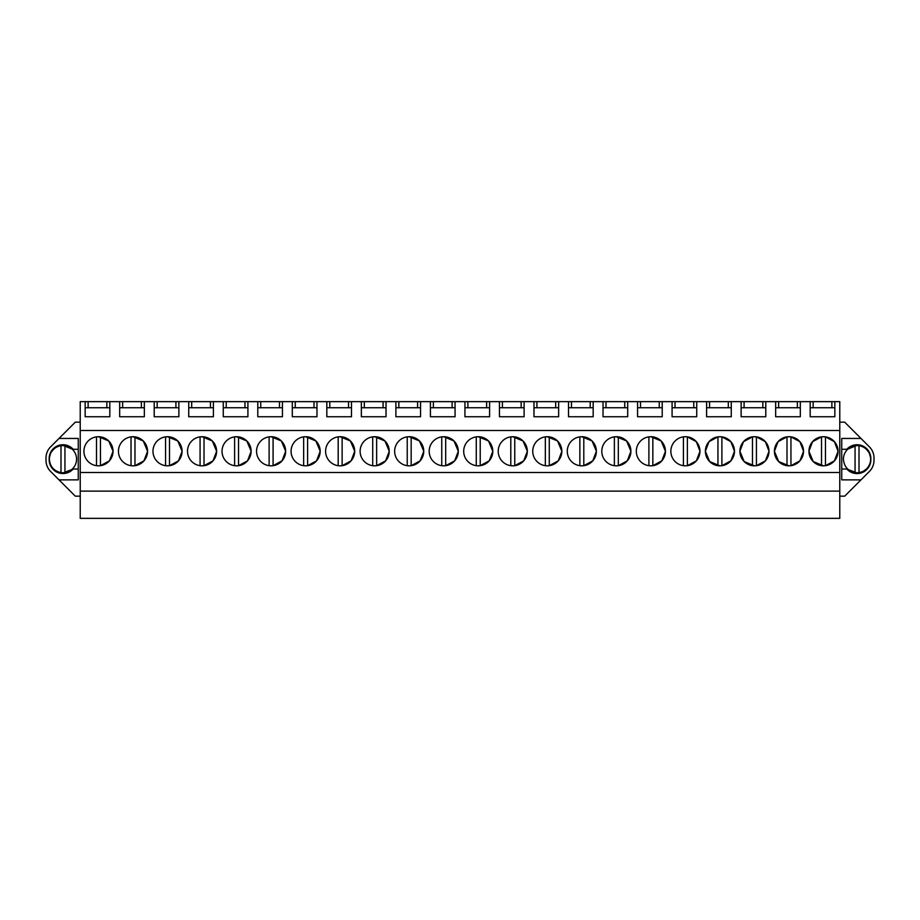 <?xml version="1.0" encoding="UTF-8"?>
<svg xmlns="http://www.w3.org/2000/svg" width="920" height="920" viewBox="0 0 920 920"><rect width="100%" height="100%" fill="white"/><g stroke="black" fill="none" stroke-linecap="round" stroke-linejoin="round"><path stroke-width="1.38" d="M80.224 491.119L839.776 491.119L839.776 518.351L80.224 518.351L80.224 401.649L88.124 401.649L88.124 407.744M80.224 496.156L75.302 496.156L50.623 471.477A15.778 15.778 0 0 1 46 460.322L46 457.999A15.778 15.778 0 0 1 50.623 446.844L75.302 422.165L80.224 422.165M839.776 491.119L839.776 401.649L88.124 401.649M839.776 422.165L844.698 422.165L869.377 446.844A15.778 15.778 0 0 1 874 457.999L874 460.322A15.778 15.778 0 0 1 869.377 471.477L860.982 479.872L841.742 479.872L841.742 469.027L846.803 469.027A13.811 13.811 0 0 0 870.849 459.758L870.849 458.574A13.811 13.811 0 0 0 846.803 449.293L841.742 449.293L841.742 469.027M839.776 496.156L844.698 496.156L860.982 479.872M80.224 472.489L839.776 472.489M80.224 430.479L839.776 430.479M98.474 465.819A14.547 14.547 0 0 1 83.927 451.272A14.547 14.547 0 0 1 98.474 436.724A14.547 14.547 0 0 1 113.022 451.272A14.547 14.547 0 0 1 98.474 465.819M561.844 451.202L557.554 440.956L547.297 436.724A14.547 14.547 0 0 1 561.844 451.272A14.547 14.547 0 0 1 547.297 465.819A14.547 14.547 0 0 1 532.749 451.272A14.547 14.547 0 0 1 547.297 436.724L545.33 436.85L545.33 465.681M423.752 451.202L419.462 440.956L409.204 436.724A14.547 14.547 0 0 1 423.752 451.272A14.547 14.547 0 0 1 409.204 465.819A14.547 14.547 0 0 1 394.645 451.272A14.547 14.547 0 0 1 409.204 436.724L407.226 436.85L407.226 465.681M443.727 465.819A14.547 14.547 0 0 1 429.18 451.272A14.547 14.547 0 0 1 443.727 436.724A14.547 14.547 0 0 1 458.275 451.272A14.547 14.547 0 0 1 443.727 465.819M650.877 465.819A14.547 14.547 0 0 1 636.318 451.272A14.547 14.547 0 0 1 650.877 436.724A14.547 14.547 0 0 1 665.424 451.272A14.547 14.547 0 0 1 650.877 465.819M616.342 465.819A14.547 14.547 0 0 1 601.795 451.272A14.547 14.547 0 0 1 616.342 436.724A14.547 14.547 0 0 1 630.901 451.272A14.547 14.547 0 0 1 616.342 465.819M581.819 465.819A14.547 14.547 0 0 1 567.272 451.272A14.547 14.547 0 0 1 581.819 436.724A14.547 14.547 0 0 1 596.367 451.272A14.547 14.547 0 0 1 581.819 465.819M512.773 465.819A14.547 14.547 0 0 1 498.226 451.272A14.547 14.547 0 0 1 512.773 436.724A14.547 14.547 0 0 1 527.321 451.272A14.547 14.547 0 0 1 512.773 465.819M285.648 451.202L281.359 440.956L271.101 436.724A14.547 14.547 0 0 1 285.648 451.272A14.547 14.547 0 0 1 271.101 465.819A14.547 14.547 0 0 1 256.553 451.272A14.547 14.547 0 0 1 271.101 436.724L269.123 436.85L269.123 465.681M202.055 465.819A14.547 14.547 0 0 1 187.507 451.272A14.547 14.547 0 0 1 202.055 436.724A14.547 14.547 0 0 1 216.602 451.272A14.547 14.547 0 0 1 202.055 465.819M236.578 465.819A14.547 14.547 0 0 1 222.03 451.272A14.547 14.547 0 0 1 236.578 436.724A14.547 14.547 0 0 1 251.125 451.272A14.547 14.547 0 0 1 236.578 465.819M147.556 451.202L143.267 440.956L132.998 436.724A14.547 14.547 0 0 1 147.556 451.272A14.547 14.547 0 0 1 132.998 465.819A14.547 14.547 0 0 1 118.45 451.272A14.547 14.547 0 0 1 132.998 436.724L131.031 436.85L131.031 465.681M167.532 465.819A14.547 14.547 0 0 1 152.973 451.272A14.547 14.547 0 0 1 167.532 436.724A14.547 14.547 0 0 1 182.079 451.272A14.547 14.547 0 0 1 167.532 465.819M374.67 465.819A14.547 14.547 0 0 1 360.122 451.272A14.547 14.547 0 0 1 374.67 436.724A14.547 14.547 0 0 1 389.229 451.272A14.547 14.547 0 0 1 374.67 465.819M340.147 465.819A14.547 14.547 0 0 1 325.599 451.272A14.547 14.547 0 0 1 340.147 436.724A14.547 14.547 0 0 1 354.695 451.272A14.547 14.547 0 0 1 340.147 465.819M305.624 465.819A14.547 14.547 0 0 1 291.077 451.272A14.547 14.547 0 0 1 305.624 436.724A14.547 14.547 0 0 1 320.171 451.272A14.547 14.547 0 0 1 305.624 465.819M478.25 465.819A14.547 14.547 0 0 1 463.703 451.272A14.547 14.547 0 0 1 478.25 436.724A14.547 14.547 0 0 1 492.798 451.272A14.547 14.547 0 0 1 478.25 465.819M788.969 465.819A14.547 14.547 0 0 1 774.421 451.272A14.547 14.547 0 0 1 788.969 436.724A14.547 14.547 0 0 1 803.516 451.272A14.547 14.547 0 0 1 788.969 465.819L778.699 461.564L774.421 451.294M754.446 465.819A14.547 14.547 0 0 1 739.898 451.272A14.547 14.547 0 0 1 754.446 436.724A14.547 14.547 0 0 1 768.994 451.272A14.547 14.547 0 0 1 754.446 465.819L744.176 461.564L739.898 451.294M719.923 465.819A14.547 14.547 0 0 1 705.375 451.272A14.547 14.547 0 0 1 719.923 436.724A14.547 14.547 0 0 1 734.47 451.272A14.547 14.547 0 0 1 719.923 465.819L709.642 461.564L705.375 451.294M685.4 465.819A14.547 14.547 0 0 1 670.852 451.272A14.547 14.547 0 0 1 685.4 436.724A14.547 14.547 0 0 1 699.947 451.272A14.547 14.547 0 0 1 685.4 465.819M823.492 465.819A14.547 14.547 0 0 1 808.944 451.272A14.547 14.547 0 0 1 823.492 436.724A14.547 14.547 0 0 1 838.039 451.272A14.547 14.547 0 0 1 823.492 465.819L813.222 461.564L808.944 451.294M800.319 401.649L800.319 416.748L775.652 416.748L775.652 401.649M765.785 401.649L765.785 416.748L741.129 416.748L741.129 401.649M731.262 401.649L731.262 416.748L706.606 416.748L706.606 401.649M696.739 401.649L696.739 416.748L672.083 416.748L672.083 401.649M662.216 401.649L662.216 416.748L637.56 416.748L637.56 401.649M627.693 401.649L627.693 416.748L603.025 416.748L603.025 401.649M593.17 401.649L593.17 416.748L568.502 416.748L568.502 401.649M558.647 401.649L558.647 416.748L533.979 416.748L533.979 401.649M524.112 401.649L524.112 416.748L499.456 416.748L499.456 401.649M489.589 401.649L489.589 416.748L464.933 416.748L464.933 401.649M455.066 401.649L455.066 416.748L430.41 416.748L430.41 401.649M420.543 401.649L420.543 416.748L395.887 416.748L395.887 401.649M386.02 401.649L386.02 416.748L361.353 416.748L361.353 401.649M351.497 401.649L351.497 416.748L326.83 416.748L326.83 401.649M316.974 401.649L316.974 416.748L292.307 416.748L292.307 401.649M282.44 401.649L282.44 416.748L257.784 416.748L257.784 401.649M247.917 401.649L247.917 416.748L223.261 416.748L223.261 401.649M213.394 401.649L213.394 416.748L188.738 416.748L188.738 401.649M178.871 401.649L178.871 416.748L154.215 416.748L154.215 401.649M144.348 401.649L144.348 416.748L119.68 416.748L119.68 401.649M109.825 401.649L109.825 416.748L85.157 416.748L85.157 401.649M834.842 401.649L834.842 416.748L810.175 416.748L810.175 401.649M73.197 469.027L62.962 472.972C54.855 472.224 50.255 467.82 49.174 459.747A13.811 13.811 0 0 0 73.197 469.027L78.257 469.027L78.257 479.872L59.018 479.872M59.018 438.449L78.257 438.449L78.257 479.872M73.197 449.293A13.811 13.811 0 0 0 49.151 458.574L49.162 458.597C50.243 450.512 54.843 446.096 62.962 445.349L72.634 449.293L78.257 449.293L78.257 438.449M106.858 401.649L106.858 407.744M122.647 401.649L122.647 407.744M141.381 401.649L141.381 407.744M157.17 401.649L157.17 407.744M175.915 401.649L175.915 407.744M191.693 401.649L191.693 407.744M210.439 401.649L210.439 407.744M226.216 401.649L226.216 407.744M244.961 401.649L244.961 407.744M260.739 401.649L260.739 407.744M279.484 401.649L279.484 407.744M295.262 401.649L295.262 407.744M314.007 401.649L314.007 407.744M329.797 401.649L329.797 407.744M348.53 401.649L348.53 407.744M364.32 401.649L364.32 407.744M383.065 401.649L383.065 407.744M398.843 401.649L398.843 407.744M417.588 401.649L417.588 407.744M433.366 401.649L433.366 407.744M452.111 401.649L452.111 407.744M467.889 401.649L467.889 407.744M486.634 401.649L486.634 407.744M502.412 401.649L502.412 407.744M521.157 401.649L521.157 407.744M536.935 401.649L536.935 407.744M555.68 401.649L555.68 407.744M571.469 401.649L571.469 407.744M590.203 401.649L590.203 407.744M605.992 401.649L605.992 407.744M624.737 401.649L624.737 407.744M640.515 401.649L640.515 407.744M659.26 401.649L659.26 407.744M675.038 401.649L675.038 407.744M693.783 401.649L693.783 407.744M709.561 401.649L709.561 407.744M728.306 401.649L728.306 407.744M744.084 401.649L744.084 407.744M762.829 401.649L762.829 407.744M778.619 401.649L778.619 407.744M797.352 401.649L797.352 407.744M813.142 401.649L813.142 407.744M831.875 401.649L831.875 407.744M846.803 469.027L857.037 472.972C865.145 472.224 869.745 467.82 870.826 459.747L870.837 458.597C869.756 450.512 865.156 446.096 857.037 445.349L847.366 449.293L841.742 449.293L841.742 438.449L860.982 438.449M100.452 436.85L100.452 465.681L109.411 460.862L113.022 451.341M113.022 451.202L108.732 440.956L98.474 436.724L96.508 436.85L96.508 465.681M549.274 436.85L549.274 465.681L558.233 460.862L561.844 451.341M411.171 436.85L411.171 465.681L420.141 460.862L423.752 451.341M445.694 436.85L445.694 465.681L454.664 460.862L458.275 451.341M458.275 451.202L453.985 440.956L443.727 436.724L441.749 436.85L441.749 465.681M652.844 436.85L652.844 465.681L661.813 460.862L665.424 451.341M665.424 451.202L661.135 440.956L650.877 436.724L648.899 436.85L648.899 465.681M618.32 436.85L618.32 465.681L627.279 460.862L630.901 451.341M630.901 451.202L626.612 440.956L616.342 436.724L614.376 436.85L614.376 465.681M583.797 436.85L583.797 465.681L592.756 460.862L596.367 451.341M596.367 451.202L592.077 440.956L581.819 436.724L579.853 436.85L579.853 465.681M514.751 436.85L514.751 465.681L523.71 460.862L527.321 451.341M527.321 451.202L523.031 440.956L512.773 436.724L510.796 436.85L510.796 465.681M273.079 436.85L273.079 465.681L282.037 460.862L285.648 451.341M204.021 436.85L204.021 465.681L212.992 460.862L216.602 451.341M216.602 451.202L212.313 440.956L202.055 436.724L200.077 436.85L200.077 465.681M238.544 436.85L238.544 465.681L247.514 460.862L251.125 451.341M251.125 451.202L246.836 440.956L236.578 436.724L234.6 436.85L234.6 465.681M134.975 436.85L134.975 465.681L143.934 460.862L147.556 451.341M169.498 436.85L169.498 465.681L178.468 460.862L182.079 451.341M182.079 451.202L177.79 440.956L167.532 436.724L165.554 436.85L165.554 465.681M376.648 436.85L376.648 465.681L385.606 460.862L389.229 451.341M389.229 451.202L384.94 440.956L374.67 436.724L372.703 436.85L372.703 465.681M342.125 436.85L342.125 465.681L351.084 460.862L354.695 451.341M354.695 451.202L350.405 440.956L340.147 436.724L338.18 436.85L338.18 465.681M307.602 436.85L307.602 465.681L316.56 460.862L320.171 451.341M320.171 451.202L315.882 440.956L305.624 436.724L303.657 436.85L303.657 465.681M480.217 436.85L480.217 465.681L489.187 460.862L492.798 451.341M492.798 451.202L488.508 440.956L478.25 436.724L476.272 436.85L476.272 465.681M789.843 436.747L788.095 436.747M803.516 451.202L799.905 441.68L790.947 436.85L788.969 436.724L787.002 436.85L778.021 441.703L774.421 451.248M790.947 436.85L790.947 465.681L799.905 460.862L803.516 451.341M755.32 436.747L753.572 436.747M768.994 451.202L765.382 441.68L756.424 436.85L754.446 436.724L752.468 436.85L743.498 441.703L739.898 451.248M756.424 436.85L756.424 465.681L765.382 460.862L768.994 451.341M720.797 436.747L719.049 436.747M734.47 451.202L730.859 441.68L721.889 436.85L719.923 436.724L717.945 436.85L708.975 441.703L705.375 451.248M721.889 436.85L721.889 465.681L730.859 460.862L734.47 451.341M699.947 451.202L696.336 441.68L687.366 436.85L687.366 465.681L696.336 460.862L699.947 451.341M686.274 436.747L683.422 436.85L683.422 465.681M824.366 436.747L822.63 436.747M838.039 451.202L834.428 441.68L825.47 436.85L823.492 436.724L821.525 436.85L812.544 441.703L808.944 451.248M825.47 436.85L825.47 465.681L834.428 460.862L838.039 451.341M49.151 459.172L49.174 459.747L49.151 459.172M85.157 407.744L109.825 407.744M119.68 407.744L144.348 407.744M154.215 407.744L178.871 407.744M188.738 407.744L213.394 407.744M223.261 407.744L247.917 407.744M257.784 407.744L282.44 407.744M292.307 407.744L316.974 407.744M326.83 407.744L351.497 407.744M361.353 407.744L386.02 407.744M395.887 407.744L420.543 407.744M430.41 407.744L455.066 407.744M464.933 407.744L489.589 407.744M499.456 407.744L524.112 407.744M533.979 407.744L558.647 407.744M568.502 407.744L593.17 407.744M603.025 407.744L627.693 407.744M637.56 407.744L662.216 407.744M672.083 407.744L696.739 407.744M706.606 407.744L731.262 407.744M741.129 407.744L765.785 407.744M775.652 407.744L800.319 407.744M810.175 407.744L834.842 407.744M870.849 459.172L870.826 459.747L870.849 459.172M72.634 469.027L67.309 472.27M66.907 472.397L62.962 472.972L57.155 471.684M56.879 471.558L52.302 467.935M51.669 467.095L49.553 462.415M49.162 458.597L50.692 452.835M50.841 452.559L54.648 448.143M55.522 447.534L60.271 445.613M62.962 445.349L69.034 446.752M69.414 446.947L72.634 449.293M857.037 445.349L850.966 446.752M850.586 446.947L847.366 449.293M870.837 458.597L869.308 452.835M869.158 452.559L865.352 448.143M864.478 447.534L859.728 445.613M853.093 472.397L857.037 472.972L862.845 471.684M863.121 471.558L867.698 467.935M868.331 467.095L870.446 462.415M847.366 469.027L852.69 472.27M687.366 436.85L685.4 436.724M717.945 436.85L717.945 465.681M752.468 436.85L752.468 465.681M787.002 436.85L787.002 465.681M821.525 436.85L821.525 465.681M76.567 459.16A13.604 13.604 0 0 0 60.996 445.705A13.604 13.604 0 0 0 49.369 459.16C49.921 466.52 53.797 471.005 60.996 472.615A13.604 13.604 0 0 0 76.567 459.16M64.941 472.615L64.941 445.705M60.996 445.705L60.996 472.615M870.63 459.16A13.604 13.604 0 0 0 855.059 445.705A13.604 13.604 0 0 0 843.433 459.16C843.985 466.52 847.86 471.005 855.059 472.615A13.604 13.604 0 0 0 870.63 459.16M859.004 472.615L859.004 445.705M855.059 445.705L855.059 472.615"/></g></svg>
